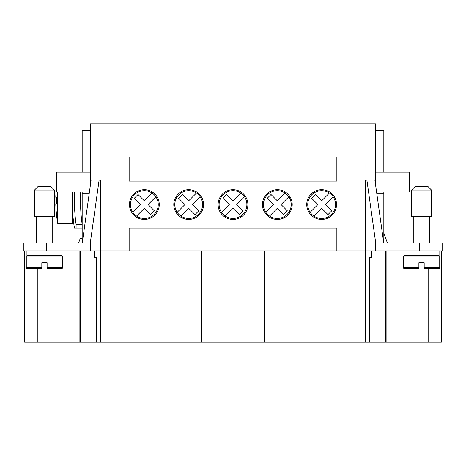 <?xml version="1.0" encoding="UTF-8"?>
<svg xmlns="http://www.w3.org/2000/svg" width="466" height="466" viewBox="0 0 466 466"><rect width="100%" height="100%" fill="white"/><g stroke="black" fill="none" stroke-linecap="round" stroke-linejoin="round"><path stroke-width="0.7" d="M306.756 204.557A14.883 14.883 0 0 1 321.645 189.674A14.883 14.883 0 0 1 336.528 204.557A14.883 14.883 0 0 1 321.645 219.439A14.883 14.883 0 0 1 306.756 204.557M90.445 156.925L90.445 123.851L375.555 123.851L375.555 156.925L336.86 156.925L336.86 181.07L129.14 181.07L129.14 156.925L90.445 156.925L90.445 180.08L100.365 180.08L100.365 250.859L129.14 250.859L129.14 228.037L336.86 228.037L336.86 250.859L365.635 250.859L365.635 180.08L375.555 180.08L375.555 184.763M375.555 156.925L375.555 180.08M129.472 204.557A14.883 14.883 0 0 1 144.355 189.674A14.883 14.883 0 0 1 159.244 204.557A14.883 14.883 0 0 1 144.355 219.439A14.883 14.883 0 0 1 129.472 204.557M218.117 204.557A14.883 14.883 0 0 1 233 189.674A14.883 14.883 0 0 1 247.883 204.557A14.883 14.883 0 0 1 233 219.439A14.883 14.883 0 0 1 218.117 204.557M262.44 204.557A14.883 14.883 0 0 1 277.322 189.674A14.883 14.883 0 0 1 292.205 204.557A14.883 14.883 0 0 1 277.322 219.439A14.883 14.883 0 0 1 262.44 204.557M173.795 204.557A14.883 14.883 0 0 1 188.678 189.674A14.883 14.883 0 0 1 203.56 204.557A14.883 14.883 0 0 1 188.678 219.439A14.883 14.883 0 0 1 173.795 204.557M419.546 250.859L419.546 242.92L442.7 242.92L442.7 250.859L365.635 250.859M24.622 250.859L24.622 342.149L441.378 342.149L441.378 250.859M365.303 250.859L365.303 342.149M336.86 250.859L264.42 250.859L264.42 342.149M264.42 250.859L201.58 250.859L201.58 342.149M201.58 250.859L129.14 250.859M100.697 250.859L100.697 342.149M371.816 250.859L371.816 257.477L371.775 250.859M371.775 257.477L369.666 257.477L369.666 342.149M96.334 342.149L96.334 257.477L94.225 257.477L94.225 250.859M94.225 257.477L94.184 250.859M100.365 250.859L90.113 250.859L90.113 242.92L23.3 242.92L23.3 250.859L90.113 250.859M79.121 250.859L79.121 342.149M386.879 250.859L386.879 342.149M439.059 250.859L439.059 255.49L403.999 255.49L403.999 250.859M26.941 250.859L26.941 255.49L62.001 255.49L62.001 250.859M41.824 268.719L41.824 267.397L41.824 268.719L27.599 268.719A1.322 1.322 0 0 1 26.277 267.397L26.277 256.154L62.66 256.154L62.66 267.397A1.322 1.322 0 0 1 61.337 268.719L47.113 268.719L47.113 267.397L47.113 268.719M26.277 267.397L41.824 267.397L41.824 262.766L47.113 262.766L47.113 267.397L62.66 267.397M82.173 242.92L82.173 191.986M82.173 172.14L82.173 130.463L90.445 130.463M82.173 238.621L80.158 238.621L78.614 242.92M80.723 191.986A171.674 171.674 0 0 0 82.173 224.461L76.104 224.461L76.104 228.037L74.432 228.037A173.853 173.853 0 0 1 72.463 191.986M76.104 224.461A171.674 171.674 0 0 1 74.647 191.986M76.104 228.037L82.173 228.037M89.431 191.986L56.374 191.986L56.374 172.14L90.113 172.14L90.113 187.116M34.548 216.463L54.394 216.463L54.394 190L34.548 190L34.548 216.463M34.548 190L37.851 186.691L51.085 186.691L54.394 190M90.445 138.402L90.113 138.402L90.113 172.14M82.272 242.92L91.103 180.08M99.118 180.08L90.113 244.155M89.245 193.308L82.173 193.308M439.723 267.397L439.723 256.154L403.34 256.154L403.34 267.397A1.322 1.322 0 0 0 404.663 268.719L418.887 268.719L418.887 262.766L424.177 262.766L424.177 268.719L424.177 267.397L424.177 268.719L438.401 268.719A1.322 1.322 0 0 0 439.723 267.397L424.177 267.397M418.887 267.397L418.887 268.719L418.887 267.397L403.34 267.397M375.887 187.116L375.887 172.14L409.626 172.14L409.626 191.986L376.569 191.986M375.555 138.402L375.887 138.402L375.887 172.14M375.887 250.859L375.887 242.92L419.546 242.92M383.827 172.14L383.827 130.463L375.555 130.463M383.827 242.92L383.827 191.986M383.728 242.92L374.897 180.08M366.882 180.08L375.887 244.155M431.452 190L431.452 216.463L411.606 216.463L411.606 190L414.915 186.691L428.149 186.691L431.452 190L411.606 190M383.827 233L387.386 242.92M376.755 193.308L383.827 193.308M375.555 241.802L375.555 250.859M90.445 250.859L90.445 241.802M90.445 184.763L90.445 180.08M200.194 196.78A13.893 13.893 0 0 1 180.907 216.067A13.893 13.893 0 0 1 182.159 192.289A13.893 13.893 0 0 1 200.194 196.78L192.423 204.557L198.737 210.871L194.992 214.61L188.678 208.296L180.907 216.067M177.162 212.327L184.938 204.557L178.624 198.242L182.363 194.497L188.678 200.811L196.448 193.04M244.516 196.78A13.893 13.893 0 0 1 225.229 216.067A13.893 13.893 0 0 1 226.482 192.289A13.893 13.893 0 0 1 244.516 196.78L236.74 204.557L243.06 210.871L239.314 214.61L233 208.296L225.229 216.067M221.484 212.327L229.26 204.557L222.94 198.242L226.686 194.497L233 200.811L240.771 193.04M288.838 196.78A13.893 13.893 0 0 1 269.552 216.067A13.893 13.893 0 0 1 270.804 192.289A13.893 13.893 0 0 1 288.838 196.78L281.062 204.557L287.376 210.871L283.637 214.61L277.322 208.296L269.552 216.067M265.806 212.327L273.577 204.557L267.263 198.242L271.008 194.497L277.322 200.811L285.093 193.04M333.155 196.78A13.893 13.893 0 0 1 313.868 216.067A13.893 13.893 0 0 1 315.121 192.289A13.893 13.893 0 0 1 333.155 196.78L325.385 204.557L331.699 210.871L327.959 214.61L321.645 208.296L313.868 216.067M310.129 212.327L317.899 204.557L311.585 198.242L315.331 194.497L321.645 200.811L329.415 193.04M155.871 196.78A13.893 13.893 0 0 1 136.585 216.067A13.893 13.893 0 0 1 137.837 192.289A13.893 13.893 0 0 1 155.871 196.78L148.101 204.557L154.415 210.871L150.669 214.61L144.355 208.296L136.585 216.067M132.845 212.327L140.615 204.557L134.301 198.242L138.041 194.497L144.355 200.811L152.132 193.04M72.253 191.986L72.253 223.738L65.304 223.738M56.374 187.792A132.262 132.262 0 0 0 55.798 197.281L56.596 197.281A131.464 131.464 0 0 0 56.596 203.892L55.798 203.892A132.262 132.262 0 0 0 57.755 223.499L57.755 191.986M57.755 223.499L65.304 223.499M56.596 203.892A131.464 131.464 0 0 1 56.596 197.281M385.551 250.859L385.551 342.149M80.449 250.859L80.449 342.149M428.149 268.719L428.149 342.149M37.851 268.719L37.851 342.149M46.454 250.859L46.454 242.92M36.202 256.154L36.202 255.49M52.74 256.154L52.74 255.49M36.202 242.92L36.202 216.463M52.74 242.92L52.74 216.463M413.26 256.154L413.26 255.49M429.798 255.49L429.798 256.154M413.26 242.92L413.26 216.463M429.798 216.463L429.798 242.92"/></g></svg>

